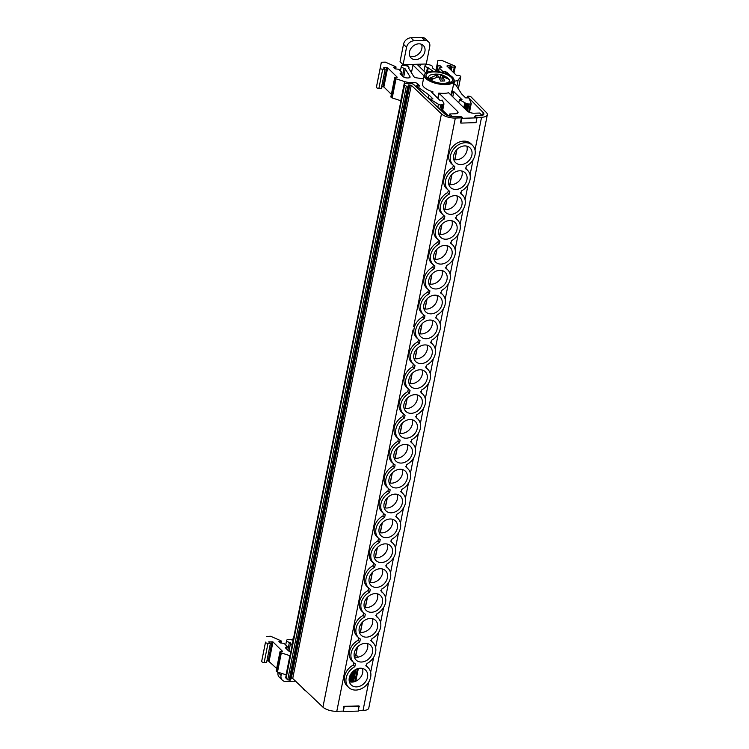 <?xml version="1.0" encoding="UTF-8"?>
<svg xmlns="http://www.w3.org/2000/svg" width="749" height="749" viewBox="0 0 749 749"><rect width="100%" height="100%" fill="white"/><g stroke="black" fill="none" stroke-linecap="round" stroke-linejoin="round"><path stroke-width="1.12" d="M444.41 111.957L442.696 112.013M443.885 103.643L442.294 100.169L440.019 100.46L431.714 92.296L432.931 91.799L432.65 93.213M428.475 41.775A6.994 5.533 134.5 0 0 424.833 40.455L421.781 37.45A6.994 5.533 -45.5 0 1 425.423 38.779L428.475 41.775A6.994 5.533 134.5 0 1 429.739 46.578L426.256 63.993L417.287 64.264A3.558 1.386 11.3 0 0 417.652 64.91L425.825 72.943M417.287 64.264L403.084 64.704L400.032 61.699L403.505 44.285A6.994 5.533 -45.5 0 1 410.939 37.778L413.991 40.783L424.833 40.455M424.074 75.949L412.98 65.051A3.605 1.404 11.3 0 0 412.053 64.423M423.485 78.907L415.096 77.606A5.299 2.06 11.3 0 1 413.729 76.464L408.823 68.449A1.77 0.683 11.3 0 1 408.757 68.187A1.77 0.683 11.3 0 1 408.823 68.056A3.885 1.517 11.3 0 0 408.963 67.775A3.885 1.517 11.3 0 0 407.287 66.099A3.885 1.517 11.3 0 0 403.458 65.35A3.885 1.517 11.3 0 0 401.342 66.249A3.885 1.517 11.3 0 0 404.104 68.318L402.55 76.098M442.397 111.732L443.923 104.12L440.684 104.897A1.77 0.683 11.3 0 1 438.437 104.261L429.945 99.083L432.969 98.896L428.952 94.945L417.109 86.463L416.5 85.863L419.889 86.041L417.577 83.766A3.53 1.376 11.3 0 0 412.924 82.353L410.218 82.437A7.059 2.753 11.3 0 1 404.629 81.594L396.034 78.804A1.77 0.683 11.3 0 1 395.107 78.299L394.882 78.074A1.77 0.683 11.3 0 1 394.704 77.681A1.77 0.683 11.3 0 1 395.669 77.269L397.251 77.222L387.682 67.822L383.797 67.625L385.145 69.151L382.711 69.226A1.77 0.683 11.3 0 1 380.969 68.88A1.77 0.683 11.3 0 1 380.211 68.122A1.77 0.683 11.3 0 1 380.258 68.019L381.344 62.27L385.323 62.148L395.753 66.698L393.628 67.326L395.163 68.842L398.843 69.292L401.941 72.475L400.434 73.224A1.77 0.683 11.3 0 0 400.144 73.514A1.77 0.683 11.3 0 0 400.322 73.908L402.999 76.538A3.53 1.376 11.3 0 0 407.653 77.962L408.158 77.943A3.53 1.376 11.3 0 0 410.077 77.119A3.53 1.376 11.3 0 0 409.946 76.595L405.303 68.992A1.77 0.683 11.3 0 0 404.104 68.318M465.494 109.354L466.608 103.755L459.418 99.645L462.124 99.786L453.819 91.621L451.619 91.228A15.27 5.945 11.3 0 0 452.452 89.796L454.212 81.023A15.27 5.945 -168.7 0 1 445.889 84.571A15.27 5.945 -168.7 0 1 430.815 81.622A15.27 5.945 -168.7 0 1 424.252 75.04L422.502 83.804A15.27 5.945 11.3 0 0 432.931 91.799M466.608 103.755L468.93 104.036L467.479 111.283M453.426 84.927L455.42 84.674L456.029 85.274L461.646 93.953L465.663 97.894L468.874 97.894L471.121 103.268A1.77 0.683 11.3 0 1 471.224 103.587A1.77 0.683 11.3 0 1 470.26 103.999L468.93 104.036M449.924 75.377A3.53 1.376 11.3 0 0 449.7 75.115L447.022 72.484A1.77 0.683 11.3 0 0 445.58 71.848L442.313 71.005L439.317 68.056L441.873 67.419L440.328 65.903L437.098 65.435L437.903 60.538L441.891 60.416L454.259 65.762A1.77 0.683 11.3 0 1 455.289 66.624A1.77 0.683 11.3 0 1 454.325 67.035L451.89 67.11L450.158 65.603L446.891 66.015L456.459 75.415L458.042 75.368A1.77 0.683 11.3 0 1 460.363 76.08L460.598 76.304A1.77 0.683 11.3 0 1 460.775 76.698A1.77 0.683 11.3 0 1 460.71 76.829L458.145 79.956A7.059 2.753 11.3 0 1 454.549 81.079L454.194 81.089M437.453 71.511L432.641 68.159A1.77 0.683 11.3 0 1 432.313 67.635A1.77 0.683 11.3 0 1 432.426 67.447A3.885 1.517 11.3 0 0 432.688 67.045A3.885 1.517 11.3 0 0 431.012 65.369A3.885 1.517 11.3 0 0 427.183 64.62A3.885 1.517 11.3 0 0 425.067 65.528A3.885 1.517 11.3 0 0 427.501 67.485L426.49 72.559M433.165 71.277L428.269 67.859A1.77 0.683 11.3 0 0 427.501 67.485M462.217 117.893L461.646 117.312A1.751 0.683 -168.7 0 0 460.644 116.984L452.05 116.601L449.784 113.96L455.13 113.801A5.337 2.078 11.3 0 0 458.042 112.556A5.337 2.078 11.3 0 0 457.508 111.367L439.101 93.279A3.53 1.376 11.3 0 0 438.839 93.054A15.27 5.945 11.3 0 0 444.138 93.344A15.27 5.945 11.3 0 0 448.623 92.736A3.53 1.376 11.3 0 0 448.829 92.979L467.245 111.067A5.337 2.078 11.3 0 0 474.276 113.211L479.613 113.052L481.944 115.337L476.233 115.861L481.944 115.337M451.619 91.228L450.87 94.983M438.839 93.054L437.8 98.278M442.696 110.281L448.23 115.711M474.445 116.675A1.751 0.683 -168.7 0 1 474.632 116.563L476.233 115.861M467.273 97.698L467.985 96.078L470.634 96.471L486.363 112.519A10.589 4.129 -168.7 0 1 487.327 114.794A10.589 4.129 -168.7 0 1 481.56 117.256L475.446 117.443M467.507 96.555L468.471 97.539M468.911 97.988L483.227 112.584A7.059 2.753 11.3 0 1 483.873 114.11A7.059 2.753 11.3 0 1 481.907 115.515M487.327 114.794L368.789 708.039A10.589 4.129 -168.7 0 1 363.022 710.501L358.528 710.642M462.227 117.846L455.336 118.061A10.589 4.129 -168.7 0 1 441.461 113.885L411.267 85.255L408.083 85.114L409.179 86.762L407.653 87.034L404.61 84.993A3.53 1.376 -168.7 0 1 404.263 84.206A3.53 1.376 -168.7 0 1 406.183 83.382L409.254 83.289A3.53 1.376 11.3 0 1 413.879 84.684L444.55 113.764A7.059 2.753 11.3 0 0 451.928 116.479L452.05 116.601M413.663 326.583L455.336 118.061M342.873 711.119L336.797 711.307A10.589 4.129 -168.7 0 1 322.922 707.131L292.719 678.491L291.024 678.088M344.737 706.335L359.005 705.914L358.443 711.082L343.267 711.55L343.819 706.373L344.84 706.316M355.56 664.017L355.382 663.895A13.866 10.973 -45.5 0 1 353.931 662.828A13.866 10.973 -45.5 0 1 359.792 641.827L360.353 639.019A13.866 10.973 -45.5 0 1 358.902 637.961A13.866 10.973 -45.5 0 1 364.763 616.961L365.325 614.152A13.866 10.973 -45.5 0 1 363.874 613.094A13.866 10.973 -45.5 0 1 369.734 592.094L370.296 589.285A13.866 10.973 -45.5 0 1 368.836 588.227A13.866 10.973 -45.5 0 1 374.706 567.227L375.258 564.418A13.866 10.973 -45.5 0 1 373.807 563.351A13.866 10.973 -45.5 0 1 379.668 542.351L380.23 539.552A13.866 10.973 -45.5 0 1 378.779 538.484A13.866 10.973 -45.5 0 1 384.64 517.484L385.201 514.675A13.866 10.973 -45.5 0 1 383.75 513.617A13.866 10.973 -45.5 0 1 389.611 492.617L390.173 489.809A13.866 10.973 -45.5 0 1 388.722 488.751A13.866 10.973 -45.5 0 1 394.583 467.751L395.135 464.942A13.866 10.973 -45.5 0 1 393.684 463.884A13.866 10.973 -45.5 0 1 399.545 442.884L400.106 440.075A13.866 10.973 -45.5 0 1 398.655 439.017A13.866 10.973 -45.5 0 1 404.516 418.017L405.078 415.208A13.866 10.973 -45.5 0 1 403.627 414.141A13.866 10.973 -45.5 0 1 409.488 393.141L410.049 390.341A13.866 10.973 -45.5 0 1 408.598 389.274A13.866 10.973 -45.5 0 1 414.459 368.274L415.012 365.465A13.866 10.973 -45.5 0 1 413.56 364.407A13.866 10.973 -45.5 0 1 419.421 343.407L419.983 340.598A13.866 10.973 -45.5 0 1 418.532 339.54A13.866 10.973 -45.5 0 1 424.43 318.522L424.955 315.722A13.866 10.973 -45.5 0 1 423.503 314.664A13.866 10.973 -45.5 0 1 429.402 293.645L429.926 290.846A13.866 10.973 -45.5 0 1 428.475 289.788A13.866 10.973 -45.5 0 1 434.373 268.769L434.897 265.97A13.866 10.973 -45.5 0 1 433.446 264.903A13.866 10.973 -45.5 0 1 439.345 243.884L439.869 241.094A13.866 10.973 -45.5 0 1 438.418 240.026A13.866 10.973 -45.5 0 1 444.316 219.008L444.84 216.208A13.866 10.973 -45.5 0 1 443.389 215.15A13.866 10.973 -45.5 0 1 449.288 194.131L449.812 191.332A13.866 10.973 -45.5 0 1 448.361 190.274A13.866 10.973 -45.5 0 1 454.259 169.255L454.783 166.456A13.866 10.973 -45.5 0 1 453.332 165.398A13.866 10.973 -45.5 0 1 452.012 151.56A13.866 10.973 -45.5 0 1 465.279 142.722A13.866 10.973 -45.5 0 1 472.759 145.624A13.866 10.973 -45.5 0 1 466.365 166.1L465.775 168.9A13.866 10.973 -45.5 0 1 467.788 170.5A13.866 10.973 -45.5 0 1 461.393 190.976L460.804 193.776A13.866 10.973 -45.5 0 1 462.816 195.377A13.866 10.973 -45.5 0 1 456.422 215.862L455.832 218.661A13.866 10.973 -45.5 0 1 457.845 220.262A13.866 10.973 -45.5 0 1 451.45 240.738L450.861 243.537A13.866 10.973 -45.5 0 1 452.873 245.138A13.866 10.973 -45.5 0 1 446.479 265.614L445.889 268.414A13.866 10.973 -45.5 0 1 447.902 270.014A13.866 10.973 -45.5 0 1 441.507 290.49L440.918 293.29A13.866 10.973 -45.5 0 1 442.931 294.891A13.866 10.973 -45.5 0 1 436.545 315.366L435.946 318.166A13.866 10.973 -45.5 0 1 437.959 319.767L436.489 318.194A13.959 11.048 134.5 0 0 435.412 317.22M366.139 666.123L366.973 663.539A13.866 10.973 134.5 0 0 373.367 643.063A13.866 10.973 134.5 0 0 371.382 641.472L371.944 638.672A13.866 10.973 134.5 0 0 378.329 618.187A13.866 10.973 134.5 0 0 376.344 616.605L376.906 613.796A13.866 10.973 134.5 0 0 383.301 593.32A13.866 10.973 134.5 0 0 381.316 591.738L381.878 588.929A13.866 10.973 134.5 0 0 388.272 568.454A13.866 10.973 134.5 0 0 386.287 566.871L386.849 564.063A13.866 10.973 134.5 0 0 393.244 543.587A13.866 10.973 134.5 0 0 391.259 542.004L391.821 539.196A13.866 10.973 134.5 0 0 398.206 518.72A13.866 10.973 134.5 0 0 396.221 517.138L396.783 514.329A13.866 10.973 134.5 0 0 403.177 493.844A13.866 10.973 134.5 0 0 401.192 492.262L401.754 489.462A13.866 10.973 134.5 0 0 408.149 468.977A13.866 10.973 134.5 0 0 406.164 467.395L406.726 464.586A13.866 10.973 134.5 0 0 413.12 444.11A13.866 10.973 134.5 0 0 411.135 442.528L411.697 439.719A13.866 10.973 134.5 0 0 418.082 419.243A13.866 10.973 134.5 0 0 416.098 417.661L416.659 414.852A13.866 10.973 134.5 0 0 423.054 394.377A13.866 10.973 134.5 0 0 421.069 392.794L421.631 389.986A13.866 10.973 134.5 0 0 428.025 369.51A13.866 10.973 134.5 0 0 426.041 367.918L426.602 365.119A13.866 10.973 134.5 0 0 432.997 344.634L431.518 343.061A13.959 11.048 134.5 0 0 430.441 342.087M428.025 369.51L426.556 367.928A13.959 11.048 134.5 0 0 425.469 366.954M423.054 394.377L421.584 392.794A13.959 11.048 134.5 0 0 420.498 391.821M418.082 419.243L416.613 417.67A13.959 11.048 134.5 0 0 415.536 416.687M413.12 444.11L411.641 442.537A13.959 11.048 134.5 0 0 410.564 441.554M408.149 468.977L406.679 467.404A13.959 11.048 134.5 0 0 405.593 466.421M403.177 493.844L401.707 492.271A13.959 11.048 134.5 0 0 400.621 491.297M398.206 518.72L396.736 517.138A13.959 11.048 134.5 0 0 395.659 516.164M393.244 543.587L391.764 542.004A13.959 11.048 134.5 0 0 390.688 541.031M388.272 568.454L386.802 566.881A13.959 11.048 134.5 0 0 385.716 565.898M383.301 593.32L381.831 591.747A13.959 11.048 134.5 0 0 380.745 590.764M378.329 618.187L376.859 616.614A13.959 11.048 134.5 0 0 375.783 615.631M373.367 643.063L371.888 641.481A13.959 11.048 134.5 0 0 370.811 640.507M365.952 665.842L366.411 666.348A13.866 10.973 -45.5 0 1 368.396 667.93L366.926 666.348A13.959 11.048 134.5 0 0 365.84 665.374M353.687 662.388L353.135 665.178A13.959 11.048 134.5 0 0 347.358 686.253L348.959 687.694A13.866 10.973 -45.5 0 1 354.829 666.694L355.382 663.895M358.659 637.521L358.097 640.311A13.959 11.048 134.5 0 0 352.33 661.386L353.931 662.828M358.902 637.961L357.301 636.519A13.959 11.048 -45.5 0 1 363.068 615.444L363.63 612.654M363.874 613.094L362.273 611.643A13.959 11.048 -45.5 0 1 368.04 590.577L368.602 587.787M368.836 588.227L367.235 586.776A13.959 11.048 -45.5 0 1 373.011 565.71L373.564 562.92M373.807 563.351L372.206 561.909A13.959 11.048 -45.5 0 1 377.983 540.844L378.535 538.054M378.779 538.484L377.178 537.042A13.959 11.048 -45.5 0 1 382.945 515.967L383.507 513.177M383.75 513.617L382.149 512.176A13.959 11.048 -45.5 0 1 387.916 491.101L388.478 488.311M388.722 488.751L387.111 487.309A13.959 11.048 -45.5 0 1 392.888 466.234L393.44 463.444M393.684 463.884L392.083 462.433A13.959 11.048 -45.5 0 1 397.859 441.367L398.412 438.577M398.655 439.017L397.054 437.566A13.959 11.048 -45.5 0 1 402.822 416.5L403.383 413.71M403.627 414.141L402.026 412.699A13.959 11.048 -45.5 0 1 407.793 391.633L408.355 388.843M408.598 389.274L406.988 387.832A13.959 11.048 -45.5 0 1 412.765 366.757L413.317 363.967M413.56 364.407L411.959 362.965A13.959 11.048 -45.5 0 1 417.736 341.89L418.766 339.69M423.737 314.805L422.708 317.014A13.959 11.048 134.5 0 0 416.931 338.099L418.532 339.54M428.709 289.929L427.67 292.138A13.959 11.048 134.5 0 0 421.902 313.213L423.503 314.664M433.68 265.052L432.641 267.262A13.959 11.048 134.5 0 0 426.874 288.337L428.475 289.788M438.652 240.176L437.613 242.386A13.959 11.048 134.5 0 0 431.845 263.461L433.446 264.903M442.593 217.51A13.959 11.048 134.5 0 0 436.817 238.585L438.418 240.026M443.623 215.3L442.584 217.5L444.297 219.008M448.595 190.424L447.556 192.624A13.959 11.048 134.5 0 0 441.788 213.708L443.389 215.15M452.536 167.757A13.959 11.048 134.5 0 0 446.76 188.832L448.361 190.274M453.566 165.538L452.527 167.748L454.24 169.255M472.759 145.624L471.29 144.051A13.959 11.048 134.5 0 0 463.762 141.13A13.959 11.048 134.5 0 0 450.402 150.025A13.959 11.048 134.5 0 0 451.731 163.947L453.332 165.398M467.788 170.5L466.318 168.928A13.959 11.048 134.5 0 0 465.241 167.954M462.816 195.377L461.347 193.804A13.959 11.048 134.5 0 0 460.27 192.83M457.845 220.262L456.375 218.68A13.959 11.048 134.5 0 0 455.298 217.706M452.873 245.138L451.404 243.556A13.959 11.048 134.5 0 0 450.327 242.582M447.902 270.014L446.432 268.442A13.959 11.048 134.5 0 0 445.355 267.459M442.931 294.891L441.461 293.318A13.959 11.048 134.5 0 0 440.384 292.335M368.396 667.93A13.866 10.973 -45.5 0 1 368.957 681.646A13.866 10.973 -45.5 0 1 355.906 690.072A13.866 10.973 -45.5 0 1 348.959 687.694M290.64 680.008L409.179 86.762L290.64 680.008L287.71 679.858L286.071 678.238A3.53 1.376 -168.7 0 1 285.715 677.452L404.263 84.206M418.934 333.595A10.065 7.967 134.5 0 0 421.547 333.942A10.065 7.967 134.5 0 0 432.023 320.272M397.242 494.349A10.065 7.967 -45.5 0 1 386.765 508.019A10.065 7.967 -45.5 0 1 384.153 507.672M362.46 668.426A10.065 7.967 -45.5 0 1 351.983 682.105A10.065 7.967 -45.5 0 1 349.362 681.749M367.422 643.56A10.065 7.967 -45.5 0 1 356.955 657.229A10.065 7.967 -45.5 0 1 354.333 656.882M372.393 618.693A10.065 7.967 -45.5 0 1 361.917 632.362A10.065 7.967 -45.5 0 1 359.305 632.016M377.365 593.826A10.065 7.967 -45.5 0 1 366.888 607.495A10.065 7.967 -45.5 0 1 364.276 607.149M382.336 568.959A10.065 7.967 -45.5 0 1 371.86 582.628A10.065 7.967 -45.5 0 1 369.238 582.282M387.299 544.092A10.065 7.967 -45.5 0 1 376.831 557.762A10.065 7.967 -45.5 0 1 374.21 557.406M392.27 519.216A10.065 7.967 -45.5 0 1 381.793 532.895A10.065 7.967 -45.5 0 1 379.181 532.539M413.963 358.462A10.065 7.967 134.5 0 0 416.584 358.808A10.065 7.967 134.5 0 0 427.052 345.139M408.991 383.329A10.065 7.967 134.5 0 0 411.613 383.685A10.065 7.967 134.5 0 0 422.09 370.006M404.029 408.196A10.065 7.967 134.5 0 0 406.641 408.551A10.065 7.967 134.5 0 0 417.118 394.882M399.058 433.072A10.065 7.967 134.5 0 0 401.67 433.418A10.065 7.967 134.5 0 0 412.147 419.749M394.086 457.939A10.065 7.967 134.5 0 0 396.708 458.285A10.065 7.967 134.5 0 0 407.175 444.616M389.115 482.805A10.065 7.967 134.5 0 0 391.736 483.152A10.065 7.967 134.5 0 0 402.213 469.483M428.877 283.834A10.065 7.967 134.5 0 0 431.49 284.189A10.065 7.967 134.5 0 0 441.966 270.52M433.849 258.957A10.065 7.967 134.5 0 0 436.461 259.313A10.065 7.967 134.5 0 0 446.938 245.644M443.792 209.205A10.065 7.967 134.5 0 0 446.404 209.551A10.065 7.967 134.5 0 0 456.881 195.882M453.735 159.453A10.065 7.967 134.5 0 0 456.347 159.799A10.065 7.967 134.5 0 0 466.824 146.13M448.763 184.329A10.065 7.967 134.5 0 0 451.375 184.675A10.065 7.967 134.5 0 0 461.852 171.006M438.82 234.081A10.065 7.967 134.5 0 0 441.433 234.428A10.065 7.967 134.5 0 0 451.909 220.758M423.906 308.719A10.065 7.967 134.5 0 0 426.518 309.065A10.065 7.967 134.5 0 0 436.995 295.396M360.278 668.211A10.336 8.183 -45.5 0 1 365.456 669.99A10.336 8.183 -45.5 0 1 366.439 680.298A10.336 8.183 -45.5 0 1 356.543 686.889A10.336 8.183 -45.5 0 1 350.972 684.726A10.336 8.183 -45.5 0 1 350.551 674.503A10.336 8.183 -45.5 0 1 360.278 668.211M365.25 643.344A10.336 8.183 -45.5 0 1 370.427 645.123A10.336 8.183 -45.5 0 1 371.41 655.431A10.336 8.183 -45.5 0 1 361.514 662.022A10.336 8.183 -45.5 0 1 355.944 659.86A10.336 8.183 -45.5 0 1 355.522 649.636A10.336 8.183 -45.5 0 1 365.25 643.344M370.221 618.477A10.336 8.183 -45.5 0 1 375.399 620.247A10.336 8.183 -45.5 0 1 376.373 630.564A10.336 8.183 -45.5 0 1 366.486 637.156A10.336 8.183 -45.5 0 1 360.915 634.993A10.336 8.183 -45.5 0 1 360.494 624.769A10.336 8.183 -45.5 0 1 370.221 618.477M375.183 593.611A10.336 8.183 -45.5 0 1 380.361 595.38A10.336 8.183 -45.5 0 1 381.344 605.698A10.336 8.183 -45.5 0 1 371.457 612.279A10.336 8.183 -45.5 0 1 365.877 610.117A10.336 8.183 -45.5 0 1 365.456 599.893A10.336 8.183 -45.5 0 1 375.183 593.611M380.155 568.744A10.336 8.183 -45.5 0 1 385.332 570.513A10.336 8.183 -45.5 0 1 386.315 580.831A10.336 8.183 -45.5 0 1 376.429 587.413A10.336 8.183 -45.5 0 1 370.849 585.25A10.336 8.183 -45.5 0 1 370.427 575.026A10.336 8.183 -45.5 0 1 380.155 568.744M385.126 543.868A10.336 8.183 -45.5 0 1 390.304 545.646A10.336 8.183 -45.5 0 1 391.287 555.955A10.336 8.183 -45.5 0 1 381.391 562.546A10.336 8.183 -45.5 0 1 375.82 560.383A10.336 8.183 -45.5 0 1 375.399 550.159A10.336 8.183 -45.5 0 1 385.126 543.868M390.098 519.001A10.336 8.183 -45.5 0 1 395.275 520.78A10.336 8.183 -45.5 0 1 396.258 531.088A10.336 8.183 -45.5 0 1 386.362 537.679A10.336 8.183 -45.5 0 1 380.792 535.516A10.336 8.183 -45.5 0 1 380.37 525.292A10.336 8.183 -45.5 0 1 390.098 519.001M391.334 512.812A10.336 8.183 134.5 0 0 401.221 506.221A10.336 8.183 134.5 0 0 400.238 495.913A10.336 8.183 134.5 0 0 395.06 494.134A10.336 8.183 134.5 0 0 385.332 500.426A10.336 8.183 134.5 0 0 385.754 510.649A10.336 8.183 134.5 0 0 391.334 512.812M424.88 344.924A10.336 8.183 134.5 0 0 415.152 351.215A10.336 8.183 134.5 0 0 415.573 361.439A10.336 8.183 134.5 0 0 421.144 363.602A10.336 8.183 134.5 0 0 431.04 357.011A10.336 8.183 134.5 0 0 430.057 346.703A10.336 8.183 134.5 0 0 424.88 344.924M419.908 369.791A10.336 8.183 134.5 0 0 410.18 376.082A10.336 8.183 134.5 0 0 410.602 386.306A10.336 8.183 134.5 0 0 416.182 388.469A10.336 8.183 134.5 0 0 426.069 381.878A10.336 8.183 134.5 0 0 425.086 371.57A10.336 8.183 134.5 0 0 419.908 369.791M414.937 394.657A10.336 8.183 134.5 0 0 405.209 400.949A10.336 8.183 134.5 0 0 405.63 411.173A10.336 8.183 134.5 0 0 411.21 413.336A10.336 8.183 134.5 0 0 421.097 406.744A10.336 8.183 134.5 0 0 420.114 396.436A10.336 8.183 134.5 0 0 414.937 394.657M409.975 419.534A10.336 8.183 134.5 0 0 400.247 425.816A10.336 8.183 134.5 0 0 400.668 436.04A10.336 8.183 134.5 0 0 406.239 438.202A10.336 8.183 134.5 0 0 416.135 431.621A10.336 8.183 134.5 0 0 415.152 421.303A10.336 8.183 134.5 0 0 409.975 419.534M405.003 444.4A10.336 8.183 134.5 0 0 395.275 450.683A10.336 8.183 134.5 0 0 395.697 460.907A10.336 8.183 134.5 0 0 401.267 463.069A10.336 8.183 134.5 0 0 411.164 456.487A10.336 8.183 134.5 0 0 410.18 446.17A10.336 8.183 134.5 0 0 405.003 444.4M400.032 469.267A10.336 8.183 134.5 0 0 390.304 475.549A10.336 8.183 134.5 0 0 390.725 485.783A10.336 8.183 134.5 0 0 396.305 487.945A10.336 8.183 134.5 0 0 406.192 481.354A10.336 8.183 134.5 0 0 405.209 471.037A10.336 8.183 134.5 0 0 400.032 469.267M464.642 145.915A10.336 8.183 134.5 0 0 454.915 152.197A10.336 8.183 134.5 0 0 455.336 162.421A10.336 8.183 134.5 0 0 460.916 164.583A10.336 8.183 134.5 0 0 470.803 158.002A10.336 8.183 134.5 0 0 469.82 147.684A10.336 8.183 134.5 0 0 464.642 145.915M459.671 170.791A10.336 8.183 134.5 0 0 449.943 177.073A10.336 8.183 134.5 0 0 450.364 187.297A10.336 8.183 134.5 0 0 455.944 189.46A10.336 8.183 134.5 0 0 465.831 182.878A10.336 8.183 134.5 0 0 464.848 172.56A10.336 8.183 134.5 0 0 459.671 170.791M454.699 195.667A10.336 8.183 134.5 0 0 444.972 201.958A10.336 8.183 134.5 0 0 445.393 212.182A10.336 8.183 134.5 0 0 450.973 214.345A10.336 8.183 134.5 0 0 460.86 207.754A10.336 8.183 134.5 0 0 459.886 197.446A10.336 8.183 134.5 0 0 454.699 195.667M444.756 245.419A10.336 8.183 134.5 0 0 435.038 251.711A10.336 8.183 134.5 0 0 435.459 261.935A10.336 8.183 134.5 0 0 441.03 264.097A10.336 8.183 134.5 0 0 450.917 257.506A10.336 8.183 134.5 0 0 449.943 247.198A10.336 8.183 134.5 0 0 444.756 245.419M449.728 220.543A10.336 8.183 134.5 0 0 440 226.835A10.336 8.183 134.5 0 0 440.421 237.059A10.336 8.183 134.5 0 0 446.001 239.221A10.336 8.183 134.5 0 0 455.888 232.63A10.336 8.183 134.5 0 0 454.915 222.322A10.336 8.183 134.5 0 0 449.728 220.543M439.794 270.305A10.336 8.183 134.5 0 0 430.066 276.587A10.336 8.183 134.5 0 0 430.488 286.811A10.336 8.183 134.5 0 0 436.058 288.974A10.336 8.183 134.5 0 0 445.945 282.382A10.336 8.183 134.5 0 0 444.972 272.074A10.336 8.183 134.5 0 0 439.794 270.305M434.823 295.181A10.336 8.183 134.5 0 0 425.095 301.463A10.336 8.183 134.5 0 0 425.516 311.687A10.336 8.183 134.5 0 0 431.087 313.85A10.336 8.183 134.5 0 0 440.983 307.268A10.336 8.183 134.5 0 0 440 296.95A10.336 8.183 134.5 0 0 434.823 295.181M429.851 320.057A10.336 8.183 134.5 0 0 420.123 326.339A10.336 8.183 134.5 0 0 420.545 336.573A10.336 8.183 134.5 0 0 426.115 338.735A10.336 8.183 134.5 0 0 436.012 332.144A10.336 8.183 134.5 0 0 435.029 321.827A10.336 8.183 134.5 0 0 429.851 320.057M430.553 342.555L431.012 343.051L431.574 340.252A13.866 10.973 -45.5 0 0 437.959 319.767M430.741 342.836L431.012 343.051A13.866 10.973 134.5 0 1 432.997 344.634M419.421 343.407L417.736 341.89M424.411 318.522L422.708 317.014M429.383 293.645L427.67 292.138M434.354 268.769L432.641 267.262M449.269 194.131L447.556 192.624M389.611 492.617L387.916 491.101M394.583 467.751L392.888 466.234M399.545 442.884L397.859 441.367M404.516 418.017L402.822 416.5M409.488 393.141L407.793 391.633M414.459 368.274L412.765 366.757M382.945 515.967L384.64 517.484M377.983 540.844L379.668 542.351M373.011 565.71L374.706 567.227M368.04 590.577L369.734 592.094M363.068 615.444L364.763 616.961M358.097 640.311L359.792 641.827M353.135 665.178L354.829 666.694M439.326 243.884L437.613 242.386M449.793 113.96L449.372 116.039M457.096 113.455L457.508 111.376A5.337 2.078 -168.7 0 1 458.042 112.565M457.508 111.376L457.508 111.367A5.337 2.078 -168.7 0 1 458.032 112.556A5.337 2.078 -168.7 0 1 455.252 113.792M452.124 116.254L460.71 116.638A1.751 0.683 -168.7 0 1 462.124 117.237L462.564 117.733L461.412 117.921L461.805 118.314L476.982 117.846L474.566 116.853A1.751 0.683 -168.7 0 1 474.417 116.488A1.751 0.683 -168.7 0 1 474.707 116.207L476.298 115.515M413.991 40.783A6.994 5.533 134.5 0 0 406.567 47.29L403.084 64.704M415.62 59.611A8.745 6.919 134.5 0 0 423.915 54.171A8.745 6.919 134.5 0 0 423.316 45.483A8.745 6.919 134.5 0 0 418.775 43.826A8.745 6.919 134.5 0 0 410.48 49.265A8.745 6.919 134.5 0 0 411.07 57.954A8.745 6.919 134.5 0 0 415.62 59.611M421.49 44.285A8.745 6.919 -45.5 0 1 420.133 52.308A8.745 6.919 -45.5 0 1 412.559 56.606A8.745 6.919 -45.5 0 1 409.843 56.147M420.816 64.161L419.58 66.811M404.31 64.667L404.357 65.369M406.286 64.601L406.37 65.762M421.781 37.45L410.939 37.778M404.629 81.594L400.799 100.731A7.059 2.753 11.3 0 0 400.949 100.778M400.799 100.731L392.214 97.941A1.77 0.683 11.3 0 1 391.287 97.436L391.053 97.211A1.77 0.683 11.3 0 1 390.884 96.818L394.704 77.681M391.371 94.346L383.863 86.959L381.634 86.715M380.211 68.234L376.429 87.156A1.77 0.683 11.3 0 0 376.391 87.259A1.77 0.683 11.3 0 0 377.15 88.017A1.77 0.683 11.3 0 0 378.891 88.363L381.316 88.288L385.145 69.151M381.344 62.27L376.822 85.077M451.89 67.11L451.254 70.303M437.903 60.538L435.927 70.443M440.328 65.903L440 67.56M445.187 83.495A13.51 5.262 11.3 0 0 452.536 80.358A13.51 5.262 11.3 0 0 446.741 74.535A13.51 5.262 11.3 0 0 433.409 71.923A13.51 5.262 11.3 0 0 426.05 75.069A13.51 5.262 11.3 0 0 431.855 80.883A13.51 5.262 11.3 0 0 445.187 83.495M427.08 77.756A13.51 5.262 -168.7 0 1 428.587 77.222M405.303 68.992L403.692 77.035M409.946 76.595L409.759 77.559M428.952 94.945L428.278 98.334M416.893 87.539L417.109 86.463M429.589 98.728L429.439 99.439M429.945 99.083L429.804 99.786M438.437 104.261L437.819 107.379M440.927 110.328L442.022 104.86M443.183 104.682L441.873 111.227M459.418 99.645L458.791 102.772M428.269 67.859L427.417 72.157M416.5 85.863L416.285 86.959M449.363 81.369A13.51 5.262 -168.7 0 1 450.552 82.446M461.805 118.314L460.85 123.098L460.448 122.705L461.412 117.921M460.85 123.098L476.027 122.63L476.982 117.846M448.82 79.188A10.598 4.129 11.3 0 0 448.379 78.701A10.598 4.129 11.3 0 0 447.378 77.877L447.406 77.718A10.598 4.129 11.3 0 0 447.387 77.699L438.811 74.207L435.787 74.076L433.821 74.282L436.817 74.994L429.008 78.439A10.598 4.129 11.3 0 0 429.701 79.272A10.598 4.129 11.3 0 0 430.703 80.096L430.731 79.937A10.598 4.129 11.3 0 0 437.313 82.671M435.787 74.076L431.827 74.591A10.598 4.129 11.3 0 0 428.681 76.754A10.598 4.129 11.3 0 0 429.046 78.28M439.214 83.045A10.598 4.129 11.3 0 0 449.456 80.901A10.598 4.129 11.3 0 0 449.1 79.375L442.556 76.529L444.803 80.967L440.749 81.089L438.502 76.66L430.731 79.937M443.043 80.873L441.91 79.759L442.556 76.529M442.256 78.027L440.215 78.093L440.861 74.872M447.378 77.877L446.573 77.896M440.215 78.093L437.603 75.518L437.875 74.16M437.603 75.518L436.704 75.546M436.349 77.297L436.817 74.994M433.886 78.289L429.008 78.439M359.398 706.307L343.819 706.373M344.222 706.766L343.267 711.55M354.165 656.049L356.973 655.693L357.807 657.163M353.453 681.936L355.972 669.344M286.23 674.877A7.059 2.753 11.3 0 1 286.081 674.83L289.91 655.693A7.059 2.753 11.3 0 0 290.06 655.74M289.91 655.693L281.324 652.903A1.77 0.683 11.3 0 1 280.398 652.407L280.163 652.182A1.77 0.683 11.3 0 1 279.986 651.789A1.77 0.683 11.3 0 1 280.95 651.377L282.532 651.33L272.964 641.921L268.694 641.893L270.426 643.251L266.607 662.388L264.172 662.462L267.992 643.325L270.426 643.251M286.081 674.83L277.495 672.04L281.324 652.903M279.986 651.789L276.166 670.926A1.77 0.683 11.3 0 0 276.334 671.319L276.568 671.544A1.77 0.683 11.3 0 0 277.495 672.04M276.662 668.445L268.208 660.777L272.037 641.64M266.916 660.815L268.208 660.777M262.103 659.186L265.539 642.118A1.77 0.683 11.3 0 0 265.492 642.221A1.77 0.683 11.3 0 0 266.251 642.988A1.77 0.683 11.3 0 0 267.992 643.325M264.172 662.462A1.77 0.683 11.3 0 1 262.431 662.125A1.77 0.683 11.3 0 1 261.673 661.358A1.77 0.683 11.3 0 1 261.71 661.255L265.492 642.333M280.669 642.951L281.034 640.807L270.614 636.247L266.625 636.369M281.006 641.275L278.909 641.434L280.454 642.942L284.124 643.4L287.223 646.584L285.715 647.333A1.77 0.683 11.3 0 0 285.425 647.613A1.77 0.683 11.3 0 0 285.603 648.007L288.281 650.647A3.53 1.376 11.3 0 0 290.837 651.836M292.091 645.563L290.584 643.091A1.77 0.683 11.3 0 0 289.386 642.417A3.885 1.517 11.3 0 1 286.624 640.358A3.885 1.517 11.3 0 1 288.739 639.449A3.885 1.517 11.3 0 1 293.112 640.47M288.974 651.143L290.584 643.091M295.565 681.187L285.968 681.478A6.994 5.533 -45.5 0 1 282.326 680.158A6.994 5.533 -45.5 0 1 281.062 675.355L281.465 673.332M291.82 678.117A8.745 6.919 -45.5 0 1 291.127 678.079M292.391 640.123L293.777 637.137M281.062 675.355L278.01 672.349A6.994 5.533 134.5 0 0 279.274 677.152L282.326 680.158M445.795 84.103A14.924 5.814 11.3 0 0 452.452 77.306A14.924 5.814 11.3 0 0 432.791 71.324A14.924 5.814 11.3 0 0 426.144 78.111A14.924 5.814 11.3 0 0 445.795 84.103M452.433 91.2L451.553 95.647M432.023 92.604L432.182 91.818M439.101 93.279L438.053 98.531M363.022 710.501L368.695 682.086M370.652 672.321L373.667 657.219M375.614 647.454L378.638 632.353M380.586 622.588L383.61 607.486M385.557 597.721L388.572 582.619M390.529 572.854L393.543 557.752M395.491 547.987L398.515 532.876M400.462 523.111L403.486 508.009M405.434 498.244L408.448 483.142M410.405 473.377L413.42 458.276M415.367 448.511L418.391 433.409M420.339 423.644L423.363 408.542M425.31 398.777L428.325 383.666M430.282 373.901L433.297 358.799M435.244 349.034L438.268 333.932M440.215 324.167L443.239 309.056M445.187 299.291L448.211 284.18M450.158 274.415L453.182 259.294M455.13 249.529L458.154 234.418M460.101 224.653L463.125 209.542M465.073 199.777L468.097 184.666M470.044 174.901L473.068 159.79M475.016 150.025L481.56 117.256M336.797 711.307L412.989 329.981M482.693 115.262L483.227 112.584M355.747 655.852L357.516 646.977M360.456 632.278L362.488 622.11M365.428 607.411L367.459 597.243M370.39 582.544L372.431 572.367M375.361 557.677L377.393 547.5M380.333 532.811L382.364 522.633M385.304 507.934L387.336 497.767M390.266 483.068L392.307 472.9M395.238 458.201L397.27 448.033M400.209 433.334L402.241 423.157M405.181 408.467L407.213 398.29M410.143 383.6L412.184 373.423M415.115 358.724L417.146 348.557M420.086 333.857L422.118 323.69M425.058 308.981L427.089 298.804M430.029 284.105L432.061 273.928M435 259.229L437.032 249.052M439.972 234.353L442.004 224.176M444.943 209.467L446.975 199.3M449.915 184.591L451.947 174.423M454.886 159.715L456.918 149.538M286.071 678.238L404.61 84.993M287.71 679.858L406.258 86.612M289.105 680.279L407.653 87.034M290.06 680.251L408.608 87.006M408.495 85.658L408.654 84.871M291.333 678.079L409.872 84.834M411.267 85.255L292.719 678.491M322.922 707.131L441.461 113.885M406.567 47.29L403.505 44.285M453.819 91.621L452.78 96.855M401.764 72.644L401.324 74.891M400.434 73.224L400.303 73.889M395.725 67.167L395.388 68.842M382.711 69.226L378.891 88.363M383.797 67.625L383.703 68.112M386.756 67.541L382.926 86.678M450.158 65.603L449.559 68.636M447.209 65.697L447.097 66.221M451.132 65.94L450.43 69.488M454.325 67.035L453.276 72.288M437.098 65.435L436.077 70.546M438.043 65.875L436.985 71.183M439.317 68.056L438.596 71.661M442.313 71.005L442.041 72.344M443.174 71.38L442.94 72.569M445.58 71.848L445.29 73.299M387.682 67.822L383.863 86.959M394.882 78.074L391.053 97.211M395.107 78.299L391.287 97.436M396.034 78.804L392.214 97.941M410.218 82.437L410.04 83.317M412.924 82.353L412.615 83.916M440.684 104.897L439.813 109.27M442.238 104.851L441.105 110.506M441.601 110.974L442.837 104.776M464.783 103.006L463.837 107.725M465.672 103.456L464.661 108.53M467.395 103.924L466.168 110.019M467.985 104.008L466.683 110.524M467.292 111.114L468.705 104.045M470.26 103.999L468.659 112.022M454.549 81.079L453.791 84.89M458.145 79.956L456.834 86.519M460.71 76.829L458.313 88.803M447.022 72.484L446.75 73.842M412.98 65.051L411.444 72.737M417.156 85.901L417.577 83.766M407.699 66.296L408.046 64.545M418.7 65.949L419.047 64.217M350.083 681.936L351.974 672.48M349.24 681.206L350.607 674.409M354.857 681.553L357.413 668.745M355.719 669.466L353.219 681.974M352.479 682.067L354.904 669.943M351.861 682.105L354.193 670.421M353.219 671.207L351.047 682.077M276.568 671.544L280.398 652.407M276.334 671.319L280.163 652.182M269.144 661.058L272.964 641.921M268.985 642.221L269.078 641.734M286.605 648.99L287.054 646.752M285.584 647.988L285.715 647.333M287.831 650.207L289.386 642.417M305.611 690.718A15.27 5.945 -168.7 0 1 302.671 687.928M303.251 688.734A14.924 5.814 11.3 0 0 306.088 691.168M425.067 65.528L423.953 71.099M401.342 66.249L400.425 70.855M454.212 81.023C454.568 75.162 441.985 71.221 432.716 71.286C424.159 72.353 425.647 73.056 424.252 75.04M467.404 96.321L467.133 97.716M456.74 149.725L454.746 159.696M451.769 174.611L449.774 184.572M446.797 199.487L444.803 209.448M441.826 224.363L439.832 234.325M436.854 249.239L434.86 259.201M431.883 274.115L429.889 284.086M426.911 299.001L424.917 308.963M421.94 323.877L419.946 333.839M416.968 348.744L414.974 358.705M411.997 373.611L410.012 383.572M407.035 398.477L405.04 408.439M402.063 423.344L400.069 433.315M397.092 448.22L395.098 458.182M392.12 473.087L390.135 483.049M387.158 497.954L385.164 507.916M382.187 522.821L380.192 532.782M377.215 547.688L375.221 557.649M372.244 572.554L370.259 582.525M367.282 597.43L365.287 607.392M362.31 622.297L360.316 632.259M357.339 647.164L355.597 655.871M408.963 67.775L408.823 68.459M401.941 72.475L401.436 75.003M396.052 67.007L395.687 68.852M380.211 68.122L376.391 87.259M455.289 66.624L454.016 73.009M439.214 67.822L438.446 71.642M432.688 67.045L432.491 68.028M442.406 111.732L443.942 104.036M471.224 103.587L469.473 112.378M460.775 76.698L458.341 88.85M428.681 76.754L428.269 78.832M438.811 74.207C441.255 74.394 444.11 75.555 447.387 77.699M449.456 80.901L449.044 82.989M355.812 681.178L358.35 668.473M261.673 661.358L265.492 642.221M280.969 642.951L281.343 641.107M286.717 649.102L287.223 646.584M285.706 644.955L286.624 640.358M302.512 687.779L306.257 691.327"/></g></svg>
